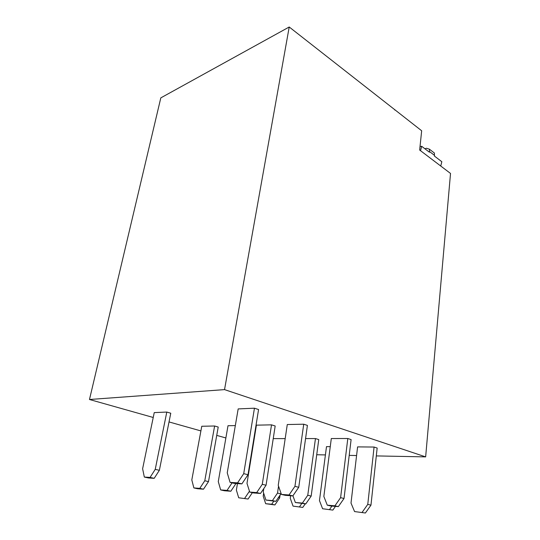 <?xml version="1.0" encoding="UTF-8"?>
<svg xmlns="http://www.w3.org/2000/svg" width="540" height="540" viewBox="0 0 540 540"><rect width="100%" height="100%" fill="white"/><g stroke="black" fill="none" stroke-linecap="round" stroke-linejoin="round"><path stroke-width="0.81" d="M376.312 455.915L425.648 456.881L450.522 173.441L419.661 150.039L421.666 130.775L289.217 27L160.812 97.875L89.478 399.499L153.232 417.481M433.073 152.01L434.417 153.043L434.41 156.04L441.835 161.723L440.741 166.023M424.913 148.763L426.452 148.257L429.388 149.175L429.53 151.558L434.572 155.419M420.532 150.701L421.679 146.293L429.374 152.179L429.53 151.558M421.679 146.293L420.026 146.529M338.344 506.615L344.021 498.501L340.605 497.657L334.915 505.811L338.344 506.615L330.703 505.973L327.274 505.17L334.915 505.811M344.021 498.501L351.108 439.587L347.807 438.514L331.304 438.541L323.845 496.436L327.274 505.17M292.93 495.788L295.353 502.504L305.802 503.881L311.175 496.091L307.766 495.268L302.38 503.091L305.802 503.881M295.353 502.504L302.38 503.091M362.205 512.244L367.767 504.387L370.953 505.17L365.405 513L354.571 511.569L365.405 513M370.953 505.17L377.163 448.052L374.078 447.046L357.595 446.897L351.007 503.071L354.571 511.569M330.257 446.654L326.498 446.62L319.457 500.594L322.603 508.741L332.849 510.098L335.455 506.372M322.603 508.741L332.849 510.098M329.65 509.362L331.938 506.081M263.655 493.189L263.196 496.179L265.666 503.699L271.715 504.232L273.787 501.188M271.715 504.232L274.894 504.934L279.653 497.954L278.336 497.651M265.666 503.699L274.894 504.934M290.635 495.727L290.27 498.305L293.058 506.122L302.771 507.418L305.249 503.834M293.058 506.122L302.771 507.418M299.579 506.702L301.752 503.537M275.812 501.356L280.915 493.87L277.519 493.074L272.41 500.594L275.812 501.356L265.923 500.047L272.41 500.594M263.81 488.572L263.277 492.035L265.923 500.047M237.452 483.59L236.378 490.084L238.7 497.779L248.09 499.027L252.362 492.676M238.7 497.779L248.09 499.027M244.708 498.278L249.46 491.204M154.204 478.325L159.361 470.306L155.237 469.361L150.073 477.414L154.204 478.325L148.453 477.961L144.328 477.056L150.073 477.414M159.361 470.306L170.768 413.221L166.793 412.061L154.238 412.614L142.614 468.747L144.328 477.056M208.501 481.599L218.221 427.052L214.623 425.999L201.764 426.263L191.808 479.939L193.867 487.931L197.586 488.747L203.499 489.193L208.501 481.599L204.782 480.749L199.766 488.369L203.499 489.193M193.867 487.931L199.766 488.369M235.325 425.581L228.001 425.729L218.275 481.586L220.657 489.922L227.05 490.394L232.072 482.855M227.05 490.394L230.823 491.238L235.987 483.496M220.657 489.922L224.417 490.759L230.823 491.238M266.065 485.231L275.177 425.993L271.519 424.852L256.412 425.156L246.989 483.368L249.737 492.075L253.537 492.946L260.503 493.466L266.065 485.231L262.278 484.313L256.696 492.588L260.503 493.466M249.737 492.075L256.696 492.588M241.893 483.867L248.009 474.714L243.716 473.654L237.58 482.855L241.893 483.867L234.38 483.395L230.081 482.389L237.58 482.855M248.009 474.714L258.572 409.536L254.448 408.2L238.174 408.915L227.239 472.851L230.081 482.389M298.748 487.289L307.409 425.399L303.73 424.204L287.28 424.535L278.242 485.305L281.421 494.424L285.248 495.322L292.856 495.889L298.748 487.289L294.935 486.344L289.022 494.984L292.856 495.889M281.421 494.424L289.022 494.984M347.807 438.514L340.605 497.657M305.566 438.575L315.461 438.561L307.766 495.268M315.461 438.561L318.755 439.587L311.175 496.091M374.078 447.046L367.767 504.387M280.071 495.099L279.653 497.954M281.009 493.229L280.915 493.87M278.546 486.169L277.519 493.074M273.233 438.615L285.188 438.601M253.854 438.642L254.232 438.642M166.793 412.061L155.237 469.361M214.623 425.999L204.782 480.749M271.519 424.852L262.278 484.313M254.448 408.2L243.716 473.654M303.73 424.204L294.935 486.344M169.027 421.936L200.9 430.92M216.736 435.389L225.869 437.96M89.478 399.499L224.532 389.617L425.648 456.881M289.217 27L224.532 389.617M316.724 454.748L325.418 454.916M349.211 455.382L356.582 455.531M394.767 110.032L395.132 109.89M429.388 149.175L434.417 153.043"/></g></svg>
